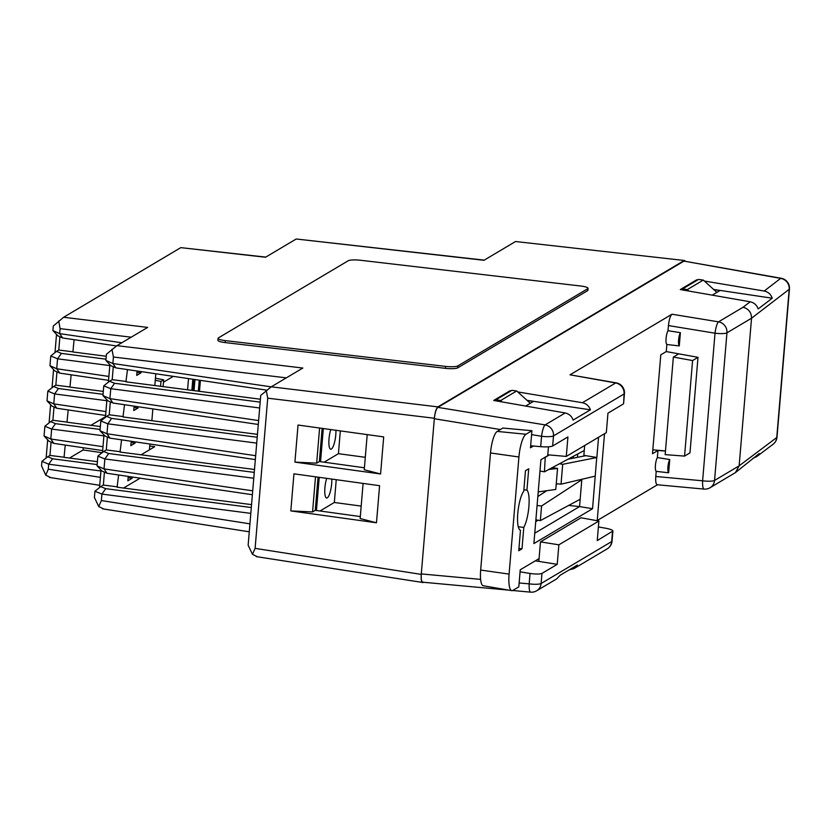 <?xml version="1.0" encoding="UTF-8"?>
<svg xmlns="http://www.w3.org/2000/svg" width="831" height="831" viewBox="0 0 831 831"><rect width="100%" height="100%" fill="white"/><g stroke="black" fill="none" stroke-linecap="round" stroke-linejoin="round"><path stroke-width="1.25" d="M668.633 472.787L669.744 459.533A7.25 1.828 97.7 0 0 667.927 466.908A7.25 1.828 97.7 0 0 668.633 472.787L656.199 471.364L655.773 476.485L702.621 480.806A9.972 2.244 95.3 0 0 704.065 489.085L657.176 484.753M570.014 374.812L616.259 382.862A9.972 2.773 100.1 0 0 615.657 382.966L570.014 374.812L671.967 314.222L718.535 321.836A9.972 2.119 99.3 0 0 715.013 333.2L668.446 325.575L668.02 330.696A7.479 1.891 97.7 0 0 666.088 338.404A7.479 1.891 97.7 0 0 666.857 344.501L666.265 351.575L660.79 354.827L652.491 453.736L657.955 450.485L657.363 457.559A7.479 1.891 97.7 0 0 655.43 465.267A7.479 1.891 97.7 0 0 656.199 471.364M525.639 406.047L533.346 401.466L527.207 400.511M511.107 390.809L510.182 390.653L493.687 400.459L565.184 412.965C569.09 413.828 571.738 416.206 573.12 420.091L590.415 409.818C589.013 405.944 586.333 403.575 582.396 402.734L517.744 391.92M697.728 279.912L696.793 279.756L680.298 289.562L750.185 301.788C754.112 302.661 756.771 305.039 758.152 308.945L772.248 298.204C770.856 294.278 768.176 291.889 764.198 291.037L704.356 281.023M683.965 261.111L781.265 278.281A9.972 2.773 100.1 0 0 780.662 278.385L683.965 261.111L437.844 407.367L545.094 424.901A9.972 2.119 99.3 0 0 541.563 436.265L531.591 434.634M597.229 520.538L657.404 484.785M712.25 295.15L719.958 290.57L713.819 289.614M743.049 307.262C748.627 308.768 751.453 312.414 751.536 318.221L739.143 465.827L735.466 472.579L710.079 487.724A9.972 9.463 59.3 0 0 714.556 480.443L739.143 465.827L776.756 437.522L789.201 289.302L751.536 318.221L726.948 332.836L714.556 480.443A9.972 1.891 -175.2 0 1 702.621 480.806L715.013 333.2A9.972 1.891 -175.2 0 0 726.948 332.836A9.972 9.463 -120.7 0 0 718.535 321.836L743.049 307.262L750.185 301.788M752.865 458.359L756.563 456.697L759.202 453.57L735.466 472.579M577.379 565.007L560.094 575.291L556.708 578.875L536.639 590.799A9.972 9.463 59.3 0 0 541.106 583.507L611.678 541.573A9.972 9.463 59.3 0 1 607.212 548.855L573.972 568.612L577.379 565.007M569.173 569.889L573.972 568.612M538.052 520.206L535.725 521.577M573.4 456.292L573.245 458.161M519.136 582.947L529.17 583.871L530.043 573.452L520.071 571.821M530.043 573.452C535.839 574.273 539.807 574.263 541.957 573.421L557.227 564.342L538.841 561.403L540.472 541.885L558.868 544.824L557.227 564.342M535.299 560.842L538.841 561.403M540.472 541.885L581.046 517.775L598.891 521.037L597.26 540.555L612.904 531.009L612.052 541.116A9.972 1.891 4.8 0 1 611.678 541.573L612.53 531.476C613.558 530.438 611.387 529.378 606.028 528.298L598.403 526.937M565.184 412.965L545.094 424.901A9.972 9.463 59.3 0 1 553.498 435.901L552.657 445.998L567.926 436.919L566.285 456.437L547.785 454.796L548.46 446.829M552.657 445.998C550.506 446.881 546.518 447.12 540.69 446.683L541.563 436.265A9.972 1.891 4.8 0 0 553.498 435.901L624.071 393.967A9.972 9.463 59.3 0 0 615.657 382.966L582.396 402.734M530.656 445.759L540.69 446.683M624.445 393.51L623.603 403.617L624.071 393.967A9.972 1.891 -175.2 0 0 624.445 393.51A9.972 9.972 0 0 0 616.259 382.862M566.285 456.437L606.318 432.65L607.96 413.132L623.229 404.063M423.176 582.074C421.597 582.417 420.974 579.706 421.296 573.92L434.322 418.731C434.987 412.737 436.161 408.956 437.844 407.367M668.446 325.575C669.111 319.592 670.285 315.811 671.967 314.222M657.653 484.629C656.085 484.982 655.451 482.26 655.773 476.485M678.761 353.84L673.359 357.06L692.587 360.55L697.998 357.33L666.265 351.575M697.998 357.33L689.979 452.874L684.567 456.094L665.164 454.64L673.359 357.06M657.955 450.485L665.465 451.046M598.891 521.037L558.868 544.824M692.587 360.55L684.567 456.094M679.28 345.914L680.402 332.67A7.25 1.828 97.7 0 0 678.584 340.045A7.25 1.828 97.7 0 0 679.28 345.914L666.857 344.501M680.402 332.67L668.02 330.696M669.744 459.533L657.363 457.559M652.813 449.81L665.475 450.963M696.731 280.504L696.793 279.756M510.12 391.401L510.182 390.653M538.218 491.9L555.783 489.449L557.549 468.455L552.262 467.624M548.813 469.473L557.549 468.455M541.957 573.421L541.106 583.507A9.972 1.891 -175.2 0 1 529.17 583.871A9.972 2.244 95.3 0 0 530.625 592.15L512.685 590.498M590.415 409.818L527.031 400.355M772.248 298.204L713.652 289.458M102.14 452.708L83.121 449.966L83.308 447.743M106.254 356.27L72.899 351.96L74.094 339.682M103.304 391.401L69.949 387.09L71.144 374.812M100.354 426.532L66.999 422.221L68.194 409.943M97.404 461.672L64.049 457.351L65.244 445.073M83.121 449.966L69.513 458.058M685.243 261.121L684.505 260.508L515.532 241.52L483.954 260.29L296.231 238.996L265.505 257.246L180.794 247.638L63.613 317.276L147.669 327.404L116.942 345.654L302.827 368.05L271.238 386.82L437.885 406.889C436.202 408.478 435.029 412.269 434.364 418.253L421.255 574.398C420.933 580.173 421.556 582.895 423.135 582.541L423.581 582.282M256.27 556.614L423.135 582.541M437.885 406.889L684.006 260.633M360.311 516.57L315.261 510.338L318.055 477.171M364.414 467.78L319.364 461.537L322.148 428.38M259.667 407.979L110.762 388.7L109.921 398.631L258.607 420.569M114.574 383.278L110.762 388.7L103.771 385.833L109.567 381.232L114.574 383.278L260.155 402.131M258.285 424.464L112.912 403.004L109.921 398.631L102.951 395.598L103.771 385.833M286.331 377.856L113.421 357.018L112.871 363.5L271.166 386.862M105.901 360.467L112.871 363.5L115.862 367.873L110.876 365.702L105.901 360.467L106.42 354.245L116.942 345.654M113.421 357.018L111.946 349.311M256.717 443.11L107.812 423.831L106.97 433.761L255.657 455.7M111.624 418.409L107.812 423.831L100.821 420.964L106.617 416.362L111.624 418.409L257.205 437.262M255.335 459.595L109.962 438.134L106.97 433.761L100 430.728L100.821 420.964M253.767 478.24L104.862 458.961L104.02 468.892L252.707 490.83M108.674 453.539L104.862 458.961L97.871 456.094L103.667 451.493L108.674 453.539L254.255 472.392M252.385 494.725L107.012 473.275L104.02 468.892L97.05 465.859L97.871 456.094M106.846 400.708L54.607 393.946L53.766 403.876L105.932 411.574M70.116 386.986L55.843 385.158L53.62 386.477L58.461 388.534L54.597 393.946L47.834 391.079L47.014 400.833L53.766 403.876L56.809 408.26L51.969 406.089L47.014 400.833M109.796 365.578L57.557 358.815L56.716 368.746L108.882 376.443M61.411 353.404L57.547 358.815L50.784 355.948L56.57 351.347L61.411 353.404L106.004 359.179M108.56 380.328L59.759 373.129L54.919 370.958L49.964 365.702L50.784 355.948M49.964 365.702L56.716 368.746L59.759 373.129M103.896 435.839L51.657 429.076L50.816 439.007L102.982 446.704M51.657 429.076L44.884 426.21L50.67 421.608L55.511 423.665L100.104 429.44M102.66 450.589L53.859 443.39L50.816 439.007L44.064 435.963L44.884 426.21M100.946 470.98L48.707 464.207L48.281 469.183L100.406 477.347M52.561 458.795L48.697 464.207L41.934 461.34L47.72 456.749L52.561 458.795L97.154 464.571M50.172 477.326L45.767 475.187L41.55 465.879L41.934 461.34M45.767 475.187L48.281 469.183M379.59 485.699L376.474 522.782L290.819 510.909L293.935 473.826L379.59 485.699M383.693 436.898L380.577 473.982L294.922 462.119L298.038 425.036L383.693 436.898M434.364 418.253L267.717 398.184L255.107 548.367L421.255 574.398M54.991 352.604L56.518 334.394M131.173 337.199L60.081 328.64L59.666 333.615L52.914 330.572L53.298 326.032L63.613 317.276M46.141 457.995L47.668 439.786M49.091 422.865L50.618 404.655M52.041 387.734L53.568 369.525M116.506 345.935L62.709 337.999L59.666 333.615L121.783 342.777M108.404 382.156L109.869 364.653M103.252 508.717L98.744 506.557L94.402 497.447L94.921 491.225L100.717 486.623L105.724 488.67L251.305 507.523M99.554 487.548L101.018 470.045M102.504 452.417L103.968 434.914M105.454 417.287L106.919 399.784M250.817 513.371L101.912 494.092L101.361 500.563L249.934 523.842M256.987 556.521L252.489 554.35L248.137 545.24L260.726 395.411L271.238 386.82M155.802 373.773L154.815 385.553M152.852 408.904L151.865 420.683M149.902 444.034L149.414 449.851M257.454 434.353L122.988 416.944L124.525 404.718M254.504 469.484L120.038 452.074L121.575 439.848M251.554 504.625L117.088 487.205L118.625 474.979M140.159 478.157L123.528 488.046M260.404 399.223L125.938 381.813L127.475 369.587M134.134 406.141L133.76 410.545L137.998 408.031L138.102 406.723M137.084 371.01L136.71 375.415L140.948 372.89L141.052 371.592M131.184 441.271L130.81 445.676L135.048 443.162L135.152 441.853M128.234 476.402L127.86 480.806L132.098 478.292L132.202 476.984M380.577 473.982L364.248 469.744L367.198 434.613M319.603 428.027L316.653 463.147L319.364 461.537M316.653 463.147L294.922 462.119M376.474 522.782L360.145 518.534L363.095 483.413M315.51 476.817L312.56 511.938L315.261 510.338M312.56 511.938L290.819 510.909M515.532 241.52L684.505 260.508M296.231 238.996L484.213 260.134M252.489 554.35L255.107 548.367M267.717 398.184L266.252 390.466M105.724 488.67L101.912 494.092L94.921 491.225M98.744 506.557L101.361 500.563M60.081 328.64L58.721 320.943M180.794 247.638L265.764 257.101M64.216 457.247L49.943 455.419L47.72 456.749M53.859 443.39L49.019 441.219L44.064 435.963M51.055 442.134L49.943 455.419M67.166 422.117L52.893 420.289L50.67 421.608M105.61 415.458L56.809 408.26M54.005 407.003L52.893 420.289M73.066 351.856L58.793 350.028L56.57 351.347M62.709 337.999L57.869 335.817L52.914 330.572M59.905 336.742L58.793 350.028M58.461 388.534L103.054 394.31M56.955 371.873L55.843 385.158M132.098 478.292L128.119 477.783M135.048 443.162L131.069 442.653M107.012 473.275L102.026 471.094L97.05 465.859M117.628 486.883L103.345 485.065L100.717 486.623M104.426 472.143L103.345 485.065M109.962 438.134L104.976 435.963L100 430.728M120.578 451.752L106.295 449.935L103.667 451.493M107.376 437.013L106.295 449.935M140.948 372.89L136.97 372.392M137.998 408.031L134.02 407.522M266.678 390.134L115.862 367.873M126.478 381.491L112.195 379.674L109.567 381.232M113.276 366.751L112.195 379.674M112.912 403.004L107.926 400.833L102.951 395.598M123.528 416.622L109.245 414.804L106.617 416.362M110.326 401.882L109.245 414.804M716.893 292.398L703.317 280.078L698.549 279.424L682.5 288.959L682.417 289.936M688.93 291.068L687.289 289.604L703.317 280.078M687.289 289.604L682.5 288.959M530.271 403.295L516.705 390.975L511.927 390.321L495.878 399.856L495.795 400.833M516.705 390.975L500.678 400.5L495.878 399.856M502.308 401.965L500.678 400.5M155.252 380.328L160.975 381.408L160.57 386.301M155.428 378.24L163.686 379.798L160.975 381.408M163.686 379.798L163.105 386.633M53.62 386.477L47.834 391.079M51.647 429.076L55.511 423.665M218.034 338.352L217.899 340.315A9.972 1.849 3.8 0 0 225.149 342.58L445.447 368.341A9.972 1.849 3.8 0 0 457.725 367.853L587.548 290.705A9.972 1.849 3.8 0 0 587.922 290.248L588.047 288.295A9.972 1.849 3.8 0 0 580.807 286.03L360.509 260.269A9.972 1.849 3.8 0 0 348.22 260.757L218.408 337.895A9.972 1.849 3.8 0 0 218.034 338.352A9.972 1.849 3.8 0 0 225.274 340.627L445.572 366.388A9.972 1.849 3.8 0 0 457.86 365.9L587.673 288.752A9.972 1.849 3.8 0 0 588.047 288.295M549.011 454.9L540.929 459.709L533.886 543.578L592.555 508.707L579.55 506.588L534.749 533.211M580.173 499.265L540.347 520.611L541.573 505.975L581.804 479.747L579.55 506.588L568.664 505.435M580.464 479.601L581.845 479.279M567.947 459.221L585.73 455.689L583.861 455.346L584.266 450.475L544.44 471.821L539.973 471.021M577.462 457.33L577.742 453.965M592.555 508.707L596.731 457.549L562.701 464.311L559.45 463.771M584.681 445.509L584.266 450.475M583.861 455.346L596.855 457.476L598.559 437.262M537.834 496.523L546.756 490.706M556.199 484.556L557.331 483.819M533.481 446.018L530.479 447.805L531.913 430.728L502.848 428.048L497.187 431.414A18.905 4.768 97.7 0 0 490.508 452.957L480.671 570.066A18.905 4.768 97.7 0 0 483.227 585.741L511.782 590.644A19.944 5.028 97.7 0 0 512.852 590.405L518.804 586.873L520.237 569.786L539.07 558.598M535.725 521.66L538.145 520.216M531.913 430.728L525.971 434.26A19.944 5.028 97.7 0 0 518.918 456.998L509.081 574.096A19.944 5.028 97.7 0 0 511.782 590.644M597.219 520.736L604.521 433.72M526.927 490.176L528.724 468.788L525.472 470.72L523.759 491.214A20.443 5.152 97.7 0 0 517.786 513.298A20.443 5.152 97.7 0 0 520.476 530.24L518.752 550.735L522.003 548.813L523.8 527.415A20.443 5.152 97.7 0 0 528.88 506.713A20.443 5.152 97.7 0 0 526.927 490.176L523.883 489.677M523.8 527.415L518.295 526.771M522.003 548.813L518.949 548.481M544.44 471.821L545.25 457.133M545.676 457.175L549.146 454.921M541.573 505.975L537.075 505.497M540.347 520.611L535.881 519.811M595.173 476.153L561.029 484.172L562.701 464.311M561.029 484.172L556.271 483.715M173.326 376.36L163.478 382.208M105.506 416.663L90.932 425.316M149.736 446.018L154.722 446.694L141.083 454.806M365.287 457.31L338.425 453.684L324.1 462.202M323.321 428.536L320.537 461.704M338.425 453.684L340.336 430.894M361.194 506.1L334.332 502.475L320.008 510.992M319.229 477.337L316.434 510.494M334.332 502.475L336.243 479.695M335.911 430.281A12.465 3.147 -82.3 0 1 335.776 434.873A12.465 3.147 -82.3 0 1 330.728 449.228A12.465 3.147 -82.3 0 1 329.014 438.882A12.465 3.147 -82.3 0 1 330.759 429.565M331.808 479.072A12.465 3.147 -82.3 0 1 331.673 483.663A12.465 3.147 -82.3 0 1 326.625 498.029A12.465 3.147 -82.3 0 1 324.911 487.683A12.465 3.147 -82.3 0 1 326.666 478.365M193.955 379.403L193.021 390.497M188.512 378.593L187.577 389.801M192.813 379.237L191.878 390.352M200.406 380.349L199.482 391.339M194.963 379.549L194.028 390.632M199.263 380.183L198.339 391.193M764.198 291.037L780.662 278.385A9.972 9.577 52.5 0 1 789.201 289.302A9.972 1.891 -175.2 0 0 789.45 288.928A9.972 9.972 0 0 0 781.265 278.281M756.563 456.697L773.059 444.284A9.972 9.588 -127 0 0 776.756 437.522A9.972 1.891 -175.2 0 0 777.006 437.148L789.45 288.928M421.296 573.92L480.63 579.394M500.366 429.523L434.322 418.731M457.86 365.9L457.725 367.853M445.572 366.388L445.447 368.341M587.673 288.752L587.548 290.705M225.274 340.627L225.149 342.58M525.971 434.26L497.187 431.414M518.918 456.998L490.508 452.957M509.081 574.096L480.671 570.066M704.065 489.085A9.972 9.972 0 0 0 710.079 487.724M773.059 444.284A9.972 9.972 0 0 0 777.006 437.148M508.842 590.145L422.688 582.199M530.625 592.15A9.972 9.972 0 0 0 536.639 590.799M607.212 548.855A9.972 9.972 0 0 0 612.052 541.116M249.269 531.798L102.525 508.811M99.741 485.304L49.455 477.43"/></g></svg>
